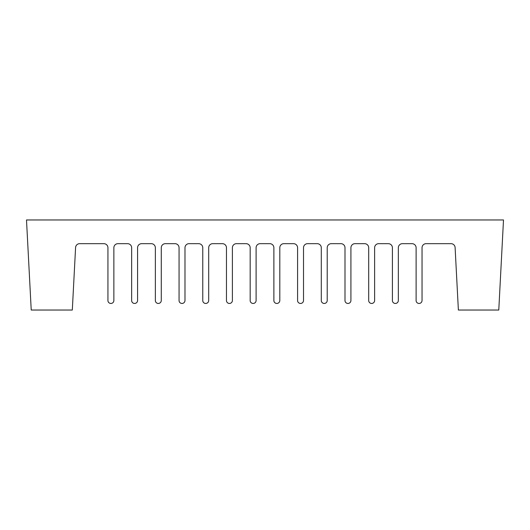 <?xml version="1.0" encoding="UTF-8"?>
<svg xmlns="http://www.w3.org/2000/svg" width="530" height="530" viewBox="0 0 530 530"><rect width="100%" height="100%" fill="white"/><g stroke="black" fill="none" stroke-linecap="round" stroke-linejoin="round"><path stroke-width="0.79" d="M26.5 219.963L31.224 310.037L72.312 310.037L75.585 247.536A4.081 4.081 0 0 1 79.666 243.667L103.86 243.667A4.081 4.081 0 0 1 107.941 247.748L107.941 300.841A2.975 2.975 0 0 0 111.075 303.452A2.975 2.975 0 0 0 113.87 300.483L113.87 247.748A4.081 4.081 0 0 1 117.951 243.667L127.564 243.667A4.081 4.081 0 0 1 131.652 247.748L131.652 300.841A2.975 2.975 0 0 0 134.779 303.452A2.975 2.975 0 0 0 137.575 300.483L137.575 247.748A4.081 4.081 0 0 1 141.656 243.667L151.269 243.667A4.081 4.081 0 0 1 155.356 247.748L155.356 300.841A2.975 2.975 0 0 0 158.483 303.452A2.975 2.975 0 0 0 161.279 300.483L161.279 247.748A4.081 4.081 0 0 1 165.36 243.667L174.98 243.667A4.081 4.081 0 0 1 179.06 247.748L179.06 300.841A2.975 2.975 0 0 0 182.194 303.452A2.975 2.975 0 0 0 184.983 300.483L184.983 247.748A4.081 4.081 0 0 1 189.071 243.667L198.684 243.667A4.081 4.081 0 0 1 202.765 247.748L202.765 300.841A2.975 2.975 0 0 0 205.898 303.452A2.975 2.975 0 0 0 208.694 300.483L208.694 247.748A4.081 4.081 0 0 1 212.775 243.667L222.388 243.667A4.081 4.081 0 0 1 226.469 247.748L226.469 300.841A2.975 2.975 0 0 0 229.603 303.452A2.975 2.975 0 0 0 232.398 300.483L232.398 247.748A4.081 4.081 0 0 1 236.479 243.667L246.092 243.667A4.081 4.081 0 0 1 250.173 247.748L250.173 300.841A2.975 2.975 0 0 0 253.307 303.452A2.975 2.975 0 0 0 256.103 300.483L256.103 247.748A4.081 4.081 0 0 1 260.184 243.667L269.796 243.667A4.081 4.081 0 0 1 273.877 247.748L273.877 300.841A2.975 2.975 0 0 0 277.011 303.452A2.975 2.975 0 0 0 279.807 300.483L279.807 247.748A4.081 4.081 0 0 1 283.888 243.667L293.501 243.667A4.081 4.081 0 0 1 297.588 247.748L297.588 300.841A2.975 2.975 0 0 0 300.715 303.452A2.975 2.975 0 0 0 303.511 300.483L303.511 247.748A4.081 4.081 0 0 1 307.592 243.667L317.205 243.667A4.081 4.081 0 0 1 321.293 247.748L321.293 300.841A2.975 2.975 0 0 0 324.42 303.452A2.975 2.975 0 0 0 327.215 300.483L327.215 247.748A4.081 4.081 0 0 1 331.296 243.667L340.916 243.667A4.081 4.081 0 0 1 344.997 247.748L344.997 300.841A2.975 2.975 0 0 0 348.13 303.452A2.975 2.975 0 0 0 350.92 300.483L350.92 247.748A4.081 4.081 0 0 1 355.007 243.667L364.62 243.667A4.081 4.081 0 0 1 368.701 247.748L368.701 300.841A2.975 2.975 0 0 0 371.835 303.452A2.975 2.975 0 0 0 374.624 300.483L374.624 247.748A4.081 4.081 0 0 1 378.712 243.667L388.324 243.667A4.081 4.081 0 0 1 392.405 247.748L392.405 300.841A2.975 2.975 0 0 0 395.539 303.452A2.975 2.975 0 0 0 398.335 300.483L398.335 247.748A4.081 4.081 0 0 1 402.416 243.667L412.029 243.667A4.081 4.081 0 0 1 416.11 247.748L416.11 300.841A2.975 2.975 0 0 0 419.243 303.452A2.975 2.975 0 0 0 422.039 300.483L422.039 247.748A4.081 4.081 0 0 1 426.12 243.667L451.03 243.667A4.081 4.081 0 0 1 455.104 247.536L458.377 310.037L498.776 310.037L503.5 219.963L26.5 219.963"/></g></svg>
